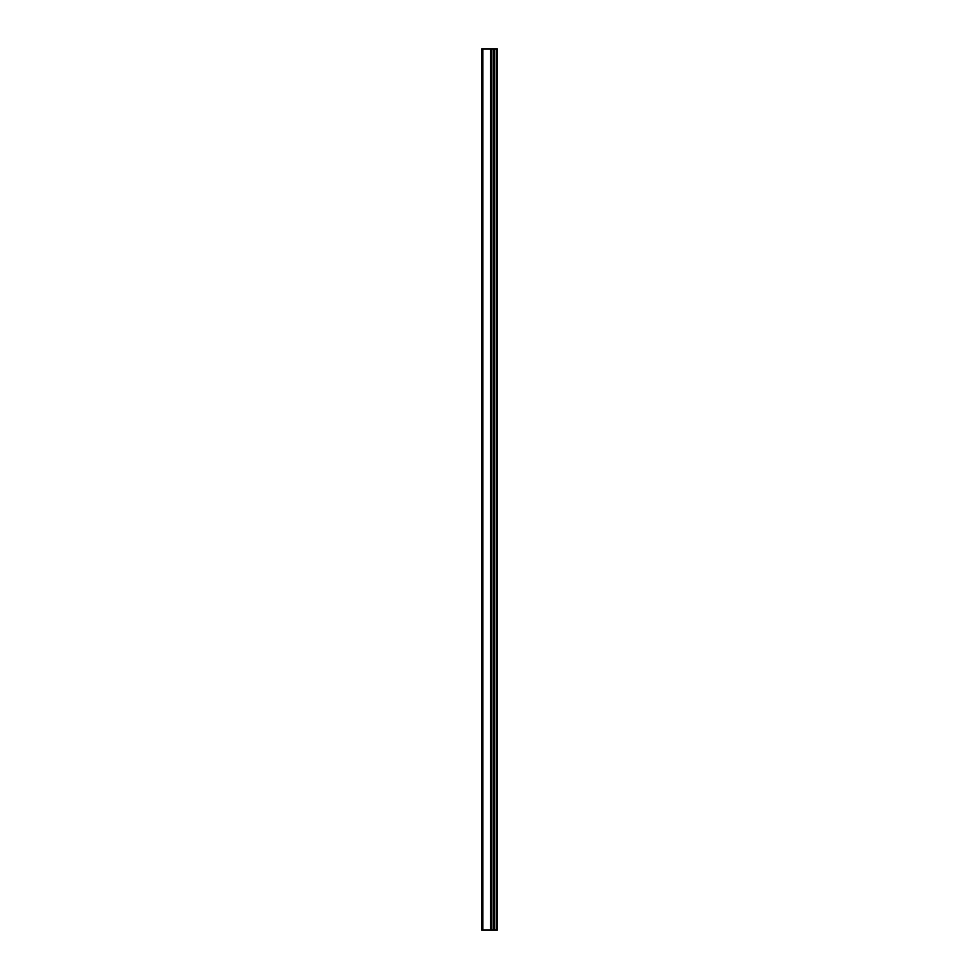<?xml version="1.0" encoding="UTF-8"?>
<svg xmlns="http://www.w3.org/2000/svg" width="979" height="979" viewBox="0 0 979 979"><rect width="100%" height="100%" fill="white"/><g stroke="black" fill="none" stroke-linecap="round" stroke-linejoin="round"><path stroke-width="1.47" d="M481.692 930.05L490.809 930.05L490.809 48.95L481.692 48.95L481.692 930.05M490.809 930.05L497.308 930.05L497.308 48.95L490.809 48.95M496.402 930.05L496.402 48.95M493.502 930.05L493.502 48.95M491.764 930.05L491.764 48.95M482.794 930.05L482.794 48.95M494.713 930.05L494.713 48.95M494.456 930.05L494.456 48.95M493.649 930.05L493.649 48.95M491.605 930.05L491.605 48.95M490.552 930.05L490.552 48.95"/></g></svg>
